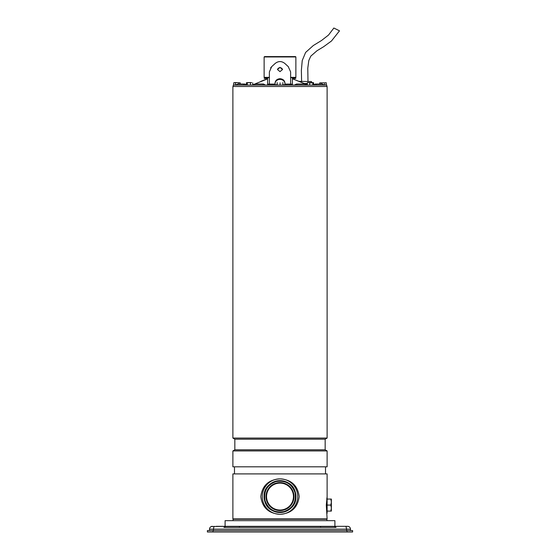 <?xml version="1.0" encoding="UTF-8"?>
<svg xmlns="http://www.w3.org/2000/svg" width="560" height="560" viewBox="0 0 560 560"><rect width="100%" height="100%" fill="white"/><g stroke="black" fill="none" stroke-linecap="round" stroke-linejoin="round"><path stroke-width="0.84" d="M327.117 499.058L331.366 499.058L331.366 502.068L330.827 499.058M326.725 499.219L327.117 496.93L327.117 473.9L232.883 473.9L232.883 518.896L327.117 518.896L326.305 505.078L327.117 496.93L327.117 505.078L330.827 505.078L331.366 502.068L331.366 508.088L330.827 505.078M327.117 511.098L330.827 511.098L331.366 508.088L331.366 511.098L330.827 511.098M295.302 492.352L295.869 496.573C296.87 514.465 268.471 518.252 264.698 500.794L264.131 496.573C263.13 478.73 291.494 474.852 295.302 492.352M265.041 500.703C268.436 509.544 274.799 513.156 284.13 511.532C292.964 508.137 296.576 501.781 294.959 492.45C291.564 483.609 285.201 479.997 275.87 481.621C267.036 485.009 263.424 491.372 265.041 500.703M293.993 496.573A13.993 13.993 0 0 1 280 510.566A13.993 13.993 0 0 1 266.007 496.573A13.993 13.993 0 0 1 280 482.58A13.993 13.993 0 0 1 293.993 496.573M266.539 496.573A13.461 13.461 0 0 0 280 510.034A13.461 13.461 0 0 0 293.461 496.573A13.461 13.461 0 0 0 280 483.112A13.461 13.461 0 0 0 266.539 496.573M225.092 526.33L225.092 520.667L334.908 520.667L334.908 526.33L225.092 526.33M326.935 520.667L326.935 519.246L233.065 519.246L233.065 520.667M209.503 530.586L209.503 529.165C209.671 527.443 210.616 526.498 212.338 526.33A2.835 2.835 0 0 0 211.253 526.547L225.848 526.33L216.237 526.33M225.848 526.33L347.662 526.33L334.152 526.33L336.063 527.394L223.937 527.394L225.848 526.33M343.763 526.33L347.662 526.33A2.835 2.835 0 0 1 349.874 527.394L348.992 526.659M210.126 527.394L210.126 527.394A2.835 2.835 0 0 1 211.008 526.659M347.662 526.33C349.384 526.498 350.329 527.443 350.497 529.165L346.57 529.165L345.975 526.33M320.579 526.33L320.579 527.394M239.421 526.33L239.421 527.394M350.497 530.586L350.497 529.165M212.338 526.33L211.253 526.547M212.989 530.586L207.382 530.586L207.382 532L352.618 532L352.618 530.586L212.989 530.586L212.989 532M325.164 439.187L234.836 439.187L232.883 438.06L232.883 86.499L327.117 86.499L327.117 438.06L325.164 439.187L325.164 449.813L327.117 450.94L327.117 466.816L232.883 466.816L232.883 450.94L234.836 449.813L325.164 449.813M234.836 439.187L234.836 449.813M325.521 466.816L325.521 473.9M234.479 466.816L234.479 473.9M326.571 509.712L326.725 510.923M327.117 505.078L327.117 513.226M325.661 518.896L325.661 519.246M234.339 518.896L234.339 519.246M264.061 496.573A15.939 15.939 0 0 1 280 480.634A15.939 15.939 0 0 1 295.939 496.573A15.939 15.939 0 0 1 280 512.519A15.939 15.939 0 0 1 264.061 496.573M232.883 438.06L327.117 438.06M327.117 450.94L232.883 450.94M280 478.863C291.298 479.619 297.703 485.506 299.201 496.517C297.752 507.598 291.354 513.52 280 514.29C268.702 513.527 262.297 507.64 260.799 496.629C262.248 485.555 268.646 479.633 280 478.863A17.71 17.71 0 0 0 262.29 496.573A17.71 17.71 0 0 0 280 514.29A17.71 17.71 0 0 0 297.71 496.573A17.71 17.71 0 0 0 280 478.863M339.423 30.807L333.858 28.028L339.5 30.835L331.471 41.006L323.645 46.711L316.995 50.743L310.779 56.161L308.805 60.529L307.79 68.138L307.986 81.536M333.858 28.028L328.496 35.077L321.482 40.53L313.32 45.528L305.613 52.43L302.239 60.543L301.371 70.329L301.609 81.536M290.626 77.357L295.869 77.357L295.869 56.952L264.18 56.952M264.53 56.595L295.519 56.595L295.869 56.952M264.131 56.952L264.131 77.357L269.374 77.357M233.24 86.499L233.24 85.078L326.76 85.078L326.76 86.499M253.785 85.078L255.311 84.014L263.529 84.014L265.412 85.078M286.16 85.078L289.499 85.078M289.499 84.728L293.153 85.078M267.05 85.078L269.717 85.078M273.742 84.728L269.878 85.078M235.578 85.078L237.615 84.014L244.741 84.014L243.075 85.078M297.248 85.078L296.471 84.014L304.689 84.014L305.858 85.078M324.394 85.078L322.385 84.014L315.259 84.014L316.925 85.078M307.3 84.763L294.462 79.555L307.888 85.078M252.112 85.078L267.603 78.869M292.397 78.869L294.462 79.555M266.364 78.421L264.236 78.421L267.603 78.421L266.364 78.421L266.259 79.1L267.701 78.701L265.538 79.555M293.048 78.869L294.791 79.604L293.048 78.869M292.397 78.421L292.397 84.084L284.956 84.084L290.626 84.084L290.626 77.714L295.764 77.714L295.764 78.421L292.397 78.421L295.764 78.421M273.938 84.798L275.044 84.798L275.044 84.084L267.603 84.084L267.603 84.728M282.877 84.798L284.956 84.798L284.956 83.699A4.956 4.298 180 0 0 280 79.408A4.956 4.298 180 0 0 275.044 83.699M284.956 83.132C284.669 80.486 283.017 79.002 280 78.694C276.99 79.002 275.338 80.479 275.044 83.132L275.044 84.084M280 67.347L277.522 69.538L280 71.638L282.478 69.538L280 67.347M282.471 69.692A2.478 2.149 -0 0 0 277.529 69.692M271.796 66.549L270.613 67.879L271.67 66.668L269.374 71.89L269.374 84.084L269.374 77.714L264.236 77.714L264.236 78.421M267.603 78.421L267.603 84.084L269.374 84.084M292.397 84.728L292.397 84.084M284.956 84.084L284.956 84.798L286.16 84.798M275.044 84.798L277.123 84.798M290.626 84.084L290.626 71.89L288.204 66.549M274.827 63.77L275.212 63.42C278.397 60.963 281.589 60.963 284.788 63.42L288.33 66.668M285.173 63.77L284.788 63.42M271.67 66.668L275.212 63.42M247.31 85.078L247.31 82.852L248.906 82.6L247.611 82.6M307.3 83.489L304.227 83.489M311.549 82.6L311.528 81.536L299.089 81.368M307.3 84.371L306.355 84.371M313.152 82.6L313.614 82.852L313.614 84.637M313.39 82.67L313.572 85.078M321.482 84.014L321.482 82.852L324.751 82.852L324.751 85.078M319.767 84.014L319.767 82.852L321.482 82.852M324.751 82.852L319.767 82.852M326.312 85.078L326.312 82.852L325.535 82.6L326.312 82.852M307.3 85.078L307.3 82.852L308.483 82.6L309.673 82.852L309.673 85.078M307.678 82.6L307.3 82.852M312.809 85.078L312.809 82.852L313.572 82.852M309.673 82.852L312.809 82.852M313.187 82.6L307.517 82.649M277.123 85.078L277.165 82.6L277.207 85.078M282.877 85.078L282.835 82.6M280.084 85.078L280.084 82.852M246.386 82.852L246.848 82.6L246.386 82.852L246.386 85.078M252.749 85.078L252.749 82.852M250.495 82.852L251.622 82.6L248.906 82.6L250.495 82.852L250.495 85.078M248.906 82.6L247.31 82.852M240.233 84.014L240.233 82.852L237.034 82.6L240.233 82.852M238.665 84.014L238.665 82.852M235.396 82.852L237.034 82.6L234.542 82.6L235.396 82.852L235.396 85.078M233.688 82.852L234.542 82.6L233.688 82.852L233.688 85.078M346.57 530.586L346.57 529.165L213.43 529.165L213.43 530.586M214.025 526.33L213.43 529.165L209.503 529.165M347.011 532L347.011 530.586M237.615 84.014L235.606 85.078M262.752 85.078L263.529 84.014M273.399 84.084L273.399 84.728M290.822 84.084L290.822 84.728M286.601 84.084L286.601 84.728M269.178 84.084L269.178 84.728M295.519 77.714L295.869 77.357M264.481 77.714L264.131 77.357M293.741 79.1L293.636 78.421M246.778 85.078L244.741 84.014M253.281 85.078L255.311 84.014M294.434 85.078L296.471 84.014M306.719 85.078L304.689 84.014M324.422 85.078L322.385 84.014M313.222 85.078L315.259 84.014M265.174 79.611L260.911 81.368"/></g></svg>
